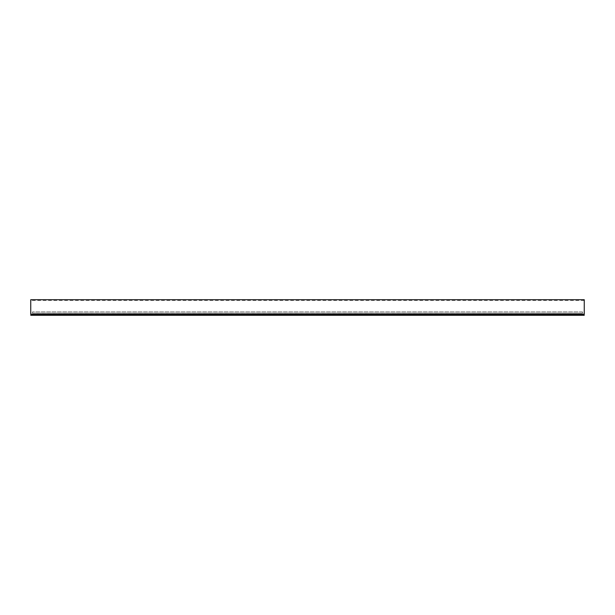 <?xml version="1.0" encoding="UTF-8"?>
<svg xmlns="http://www.w3.org/2000/svg" width="615" height="615" viewBox="0 0 615 615"><rect width="100%" height="100%" fill="white"/><g stroke="black" fill="none" stroke-linecap="round" stroke-linejoin="round"><path stroke-width="0.46" stroke-dasharray="3.08 2.31" d="M583.627 314.365L584.25 314.365M31.373 314.465L584.25 314.465C584.25 315.557 584.25 315.557 584.25 314.465L583.627 314.034L584.25 314.25L584.25 307.577M584.25 307.5C584.25 298.46 584.25 298.46 584.25 307.5C584.25 298.46 584.25 298.46 584.25 307.5C584.25 316.541 584.25 316.541 584.25 307.5C584.25 316.541 584.25 316.541 584.25 307.5M31.373 314.257L584.25 314.257L30.75 314.257L30.75 299.705L30.75 314.365L31.373 314.196L30.75 314.196M31.373 314.034L583.627 314.034L31.373 314.365M30.75 307.5C30.75 316.541 30.75 316.541 30.75 307.5C30.75 316.541 30.75 316.541 30.75 307.5C30.75 298.46 30.75 298.46 30.75 307.5C30.75 298.46 30.75 298.46 30.75 307.5M583.627 314.196L584.25 314.196M582.52 313.173L32.426 313.173L32.426 311.89L32.426 313.173L582.52 313.173L582.52 311.89L32.426 311.89L582.52 311.89L582.52 313.173M30.75 314.357L584.25 314.357M30.75 314.511L584.25 314.511M584.25 300.489L30.75 300.489"/><path stroke-width="0.92" d="M30.75 299.705L584.25 299.705L584.25 314.25L30.75 314.25L30.75 299.705L30.75 314.196M30.75 314.357L584.25 314.465C584.25 315.557 584.25 315.557 584.25 314.465L584.25 314.511M31.373 314.465L584.25 314.465M30.75 314.257L584.25 314.257M30.75 315.295L584.25 315.295"/></g></svg>
